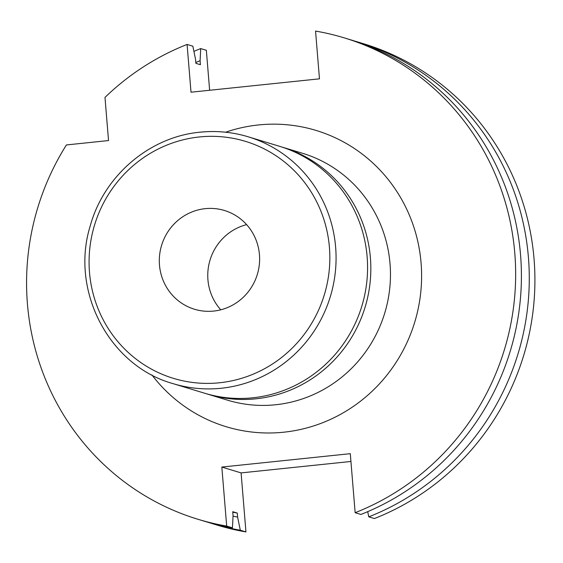 <?xml version="1.0" encoding="UTF-8"?>
<svg xmlns="http://www.w3.org/2000/svg" width="563" height="563" viewBox="0 0 563 563"><rect width="100%" height="100%" fill="white"/><g stroke="black" fill="none" stroke-linecap="round" stroke-linejoin="round"><path stroke-width="0.84" d="M220.759 309.805A51.606 50.03 106.9 0 1 246.615 224.63M205.249 208.655A51.606 50.03 -73.1 0 0 159.603 255.109A51.606 50.03 -73.1 0 0 194.474 309.242A51.606 50.03 -73.1 0 0 213.673 311.072A51.606 50.03 -73.1 0 0 259.325 264.617A51.606 50.03 -73.1 0 0 224.447 210.485A51.606 50.03 -73.1 0 0 205.249 208.655M200.146 132.206A129.011 125.07 106.9 0 1 248.142 136.781L279.635 146.338A129.011 125.07 106.9 0 1 366.823 281.669A129.011 125.07 106.9 0 1 252.696 397.809A129.011 125.07 106.9 0 1 204.7 393.241L173.2 383.677A129.011 125.07 106.9 0 0 221.196 388.252A129.011 125.07 106.9 0 0 335.323 272.112A129.011 125.07 106.9 0 0 248.142 136.781C232.449 132.052 216.41 130.525 200.034 132.192C149.547 136.774 103.866 175.818 90.228 225.946C69.918 290.951 109.356 366.084 173.2 383.677M281.268 146.852A129.011 125.07 106.9 0 1 282.907 147.337A129.011 125.07 106.9 0 1 370.088 282.661A129.011 125.07 106.9 0 1 255.961 398.808A129.011 125.07 106.9 0 1 207.965 394.234A129.011 125.07 106.9 0 1 206.332 393.72M193.911 51.374A251.57 243.885 106.9 0 1 200.709 48.587L206.347 50.297L209.633 90.27M363.445 43.696A251.57 243.885 106.9 0 1 534.85 274.16A251.57 243.885 106.9 0 1 374.409 518.551L368.772 516.841A251.57 243.885 106.9 0 0 529.213 272.45A251.57 243.885 106.9 0 0 357.808 41.986L363.445 43.696M350.932 461.47L241.091 472.906L245.947 531.929A251.57 243.885 106.9 0 1 217.311 525.145L211.674 523.435A251.57 243.885 106.9 0 1 207.747 522.211M245.947 531.929L240.31 530.212A251.57 243.885 106.9 0 1 211.674 523.435M240.31 530.212L237.607 517.066A239.303 231.991 106.9 0 1 233.04 516.165M195.811 62.528A239.303 231.991 106.9 0 1 200.09 60.727L200.709 48.587M237.607 517.066L237.276 513.076A235.447 228.247 106.9 0 1 232.772 512.168M237.276 513.076L232.737 511.697L233.068 515.687L232.442 527.827L226.685 526.081A251.57 243.885 106.9 0 1 198.049 519.304A251.57 243.885 106.9 0 1 66.413 144.944L108.532 140.56L104.985 97.413A251.57 243.885 106.9 0 1 187.085 44.449L192.842 46.194L195.544 59.347L195.875 63.33L200.414 64.71L200.09 60.727M232.442 527.827A251.57 243.885 106.9 0 1 203.806 521.049L198.049 519.304M226.685 526.081L221.836 467.058L350.292 453.679L355.147 512.703L360.904 514.455A251.57 243.885 106.9 0 0 521.345 270.057A251.57 243.885 106.9 0 0 349.94 39.6L344.183 37.855A251.57 243.885 106.9 0 1 515.588 268.312A251.57 243.885 106.9 0 1 355.147 512.703M187.085 44.449L191.012 92.205L319.474 78.834L315.547 31.071A251.57 243.885 106.9 0 1 344.183 37.855M353.867 40.832A251.57 243.885 106.9 0 1 357.808 41.986M367.709 511.661L368.772 516.841M221.836 467.058L241.091 472.906M207.965 394.234L227.593 400.187A129.011 125.07 -73.1 0 0 275.589 404.762A129.011 125.07 -73.1 0 0 389.716 288.622A129.011 125.07 -73.1 0 0 302.535 153.291L282.907 147.337M225.615 132.214A154.811 150.082 106.9 0 1 258.487 124.951A154.811 150.082 106.9 0 1 421.075 262.963A154.811 150.082 106.9 0 1 283.745 432.201A154.811 150.082 106.9 0 1 151.933 374.951M199.358 136.964A123.853 120.067 106.9 0 1 329.425 247.375A123.853 120.067 106.9 0 1 219.563 382.763A123.853 120.067 106.9 0 1 89.496 272.351A123.853 120.067 106.9 0 1 199.358 136.964"/></g></svg>
